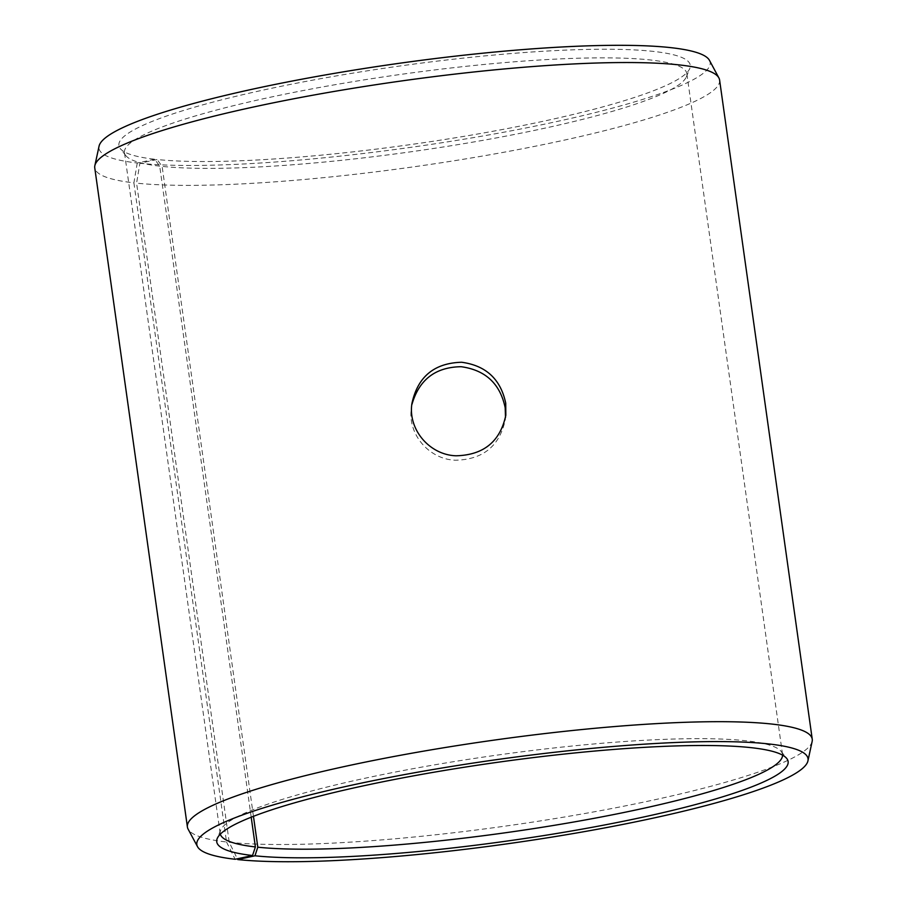 <?xml version="1.0" encoding="UTF-8"?>
<svg xmlns="http://www.w3.org/2000/svg" width="907" height="907" viewBox="0 0 907 907"><rect width="100%" height="100%" fill="white"/><g stroke="black" fill="none" stroke-linecap="round" stroke-linejoin="round"><path stroke-width="0.68" stroke-dasharray="4.54 3.4" d="M251.205 817.218L159.7 166.128L154.678 159.247A288.494 39.647 -8 0 1 120.246 148.555A288.494 39.647 -8 0 1 399.057 66.12A288.494 39.647 -8 0 1 689.785 68.513A288.494 39.647 -8 0 1 470.109 135.313A288.494 39.647 -8 0 1 157.126 159.507L139.882 163.283L136.583 183.146L229.222 842.286L237.362 858.793M159.7 166.128A283.948 39.024 -8 0 1 125.824 155.607A283.948 39.024 -8 0 1 124.474 152.637A283.948 39.024 -8 0 1 400.225 74.476A283.948 39.024 -8 0 1 686.837 73.603A283.948 39.024 -8 0 1 686.372 76.823A283.948 39.024 -8 0 1 470.166 142.58A283.948 39.024 -8 0 1 162.126 166.389L157.126 159.507M154.678 159.247L137.252 162.999A308.607 42.414 -8 0 1 99.067 146.152M709.478 60.372A308.607 42.414 -8 0 1 493.964 134.021A308.607 42.414 -8 0 1 139.882 163.283M137.252 162.999L133.896 182.851A315.489 43.366 -8 0 1 94.759 167.863M719.602 80.043A315.489 43.366 -8 0 1 490.982 154.575A315.489 43.366 -8 0 1 136.583 183.146M133.896 182.851L226.535 841.991A315.489 43.366 -8 0 1 188.1 829.111M812.15 741.416A315.489 43.366 -8 0 1 575.99 815.053A315.489 43.366 -8 0 1 229.222 842.286M226.535 841.991L235.117 859.269M220.322 834.179A283.948 39.024 -8 0 1 220.163 833.442A283.948 39.024 -8 0 1 220.628 830.222A283.948 39.024 -8 0 1 495.914 755.282A283.948 39.024 -8 0 1 781.176 751.438A283.948 39.024 -8 0 1 782.526 754.409A283.948 39.024 -8 0 1 782.571 755.168M253.461 816.334L162.126 166.389M411.88 403.751L411.336 408.263C407.458 434.34 429.226 459.486 455.575 460.234C483.114 459.52 499.678 446.006 505.29 419.692L505.834 415.191M686.372 76.823L689.785 68.513M125.824 155.607L120.246 148.555M220.628 830.222L217.215 838.533M781.176 751.438L786.754 758.49M782.526 754.409L686.837 73.603M220.163 833.442L124.474 152.637"/><path stroke-width="1.36" d="M254.98 855.789A288.494 39.647 -8 0 0 590.038 827.694A288.494 39.647 -8 0 0 786.754 758.49A288.494 39.647 -8 0 0 496.911 762.39A288.494 39.647 -8 0 0 217.215 838.533A288.494 39.647 -8 0 0 252.531 855.516L235.117 859.269A308.607 42.414 -8 0 1 197.522 846.673L188.1 829.111A315.489 43.366 -8 0 1 187.398 827.003L94.759 167.863A315.489 43.366 -8 0 1 94.85 165.63L99.067 146.152A308.607 42.414 -8 0 1 398.672 63.377A308.607 42.414 -8 0 1 709.478 60.372L718.9 77.934A315.489 43.366 -8 0 1 719.602 80.043L812.241 739.182A315.489 43.366 -8 0 1 812.15 741.416L807.933 760.894A308.607 42.414 -8 0 1 576.943 832.921A308.607 42.414 -8 0 1 237.736 859.564L254.98 855.789L257.803 847.195L253.461 816.334M94.85 165.63A315.489 43.366 -8 0 1 401.143 81.006A315.489 43.366 -8 0 1 718.9 77.934M197.522 846.673A308.607 42.414 -8 0 1 496.526 759.658A308.607 42.414 -8 0 1 807.933 760.894M237.362 858.793L237.736 859.564M187.398 827.003A315.489 43.366 -8 0 1 493.782 740.157A315.489 43.366 -8 0 1 812.241 739.182M252.531 855.516L255.389 846.934A283.948 39.024 -8 0 1 220.322 834.179M782.571 755.168A283.948 39.024 -8 0 1 574.142 821.946A283.948 39.024 -8 0 1 257.803 847.195M255.389 846.934L251.205 817.218M505.505 417.424L505.176 407.674C500.131 383.729 485.46 370.079 461.13 366.711C435.519 367.086 419.136 379.602 412.005 404.239M505.721 403.162L505.834 415.191C500.233 441.516 483.669 455.053 456.164 455.79C429.816 455.042 407.98 429.827 411.88 403.762C417.56 376.881 434.136 363.049 461.618 362.256C485.948 365.544 500.653 379.183 505.721 403.162"/></g></svg>
